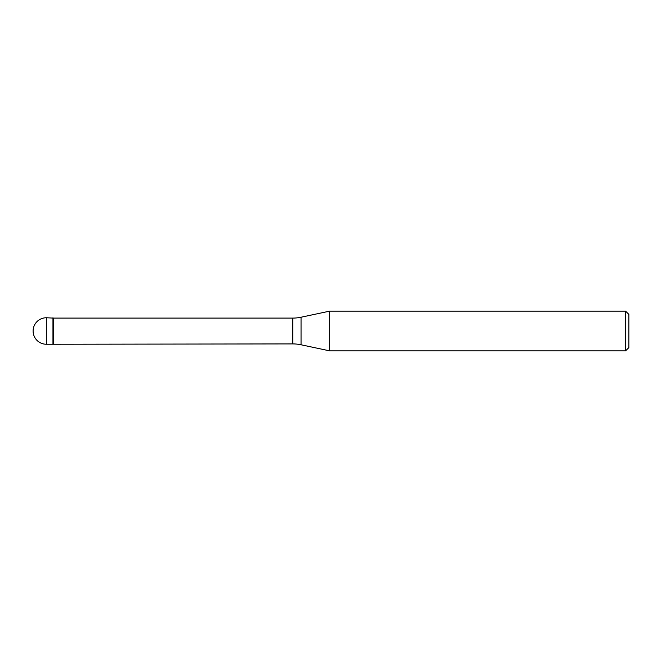 <?xml version="1.0" encoding="UTF-8"?>
<svg xmlns="http://www.w3.org/2000/svg" width="662" height="662" viewBox="0 0 662 662"><rect width="100%" height="100%" fill="white"/><g stroke="black" fill="none" stroke-linecap="round" stroke-linejoin="round"><path stroke-width="0.99" d="M53.291 318.091L46.34 317.76L46.34 344.24L52.96 344.24L52.96 317.76L52.96 344.24L292.786 343.909L292.786 318.091L53.291 318.091L53.291 343.909M46.34 344.24A13.24 13.24 0 0 1 33.1 331A13.24 13.24 0 0 1 46.34 317.76M292.786 318.091A39.72 39.72 0 0 0 301.045 317.222L329.659 311.14L329.659 350.86L301.045 344.778A39.72 39.72 0 0 0 292.786 343.909M329.659 311.14L625.59 311.14L625.59 350.86L329.659 350.86M625.59 350.86L628.9 347.55L628.9 314.45L625.59 311.14M301.045 317.222L301.045 344.778"/></g></svg>
